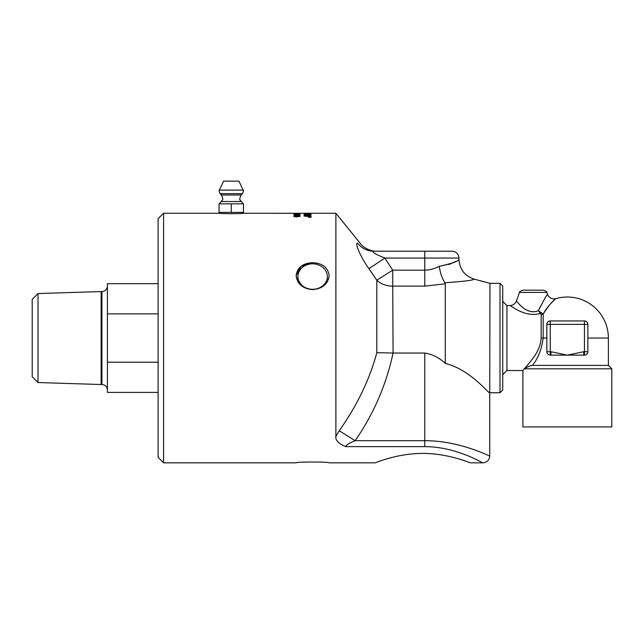 <?xml version="1.0" encoding="UTF-8"?>
<svg xmlns="http://www.w3.org/2000/svg" width="644" height="644" viewBox="0 0 644 644"><rect width="100%" height="100%" fill="white"/><g stroke="black" fill="none" stroke-linecap="round" stroke-linejoin="round"><path stroke-width="0.97" d="M393.065 353.041L392.743 286.129L424.782 286.129L445.294 283.811L445.294 363.458C439.466 357.782 432.631 354.313 424.782 353.041C432.631 354.313 439.466 357.782 445.294 363.458C470.329 369.463 489.142 394.265 489.746 392.8L489.955 283.336L474.177 279.11C464.654 275.922 459.591 269.313 458.971 259.299L458.971 258.043C458.568 253.889 456.29 251.603 452.136 251.2L373.625 251.2C377.312 251.2 377.312 251.2 373.625 251.2C377.312 251.2 377.312 251.2 373.625 251.2C371.435 251.86 375.178 254.138 384.854 258.043C375.178 254.138 371.435 251.86 373.625 251.2A20.511 20.117 90 0 1 357.686 243.199C354.369 242.386 360.358 256.674 368.915 268.693L376.796 280.212A20.511 15.971 180 0 0 392.743 286.129L392.743 270.158L376.796 280.212L376.796 352.679C369.737 379.244 357.219 405.277 339.235 430.764L335.894 436.334L339.235 430.764L355.182 440.681C373.681 413.867 386.311 384.653 393.065 353.041L424.782 353.041L424.782 440.681C460.106 440.649 490.1 456.588 489.746 456C490.108 456.58 460.09 440.665 424.782 440.681L355.182 440.681C349.273 443.104 346.11 445.093 345.675 446.63C338.486 443.531 335.226 440.102 335.886 436.334C335.226 440.102 338.486 443.531 345.675 446.63L424.782 446.63C456.371 446.614 483.233 463.455 482.903 462.835L482.839 462.795M444.907 282.692L445.294 282.7C463.793 281.452 473.421 280.261 474.177 279.11C473.364 280.269 463.736 281.468 445.294 282.7L445.342 282.7M445.294 283.811L444.899 282.692C442.082 278.474 440.206 273.008 439.289 266.294C434.789 268.725 429.951 270.013 424.782 270.158L424.782 251.2L376.402 251.2C372.932 251.611 364.222 248.962 360.463 243.593L335.886 213.253L335.886 436.334M357.686 243.199C361.373 243.722 361.373 243.722 357.686 243.199M439.289 266.294C452.193 263.46 458.745 261.134 458.955 259.307C458.029 261.488 451.476 263.823 439.289 266.294L439.433 266.294M449.013 264.547L455.397 261.544M424.782 286.129L424.782 270.158L392.743 270.158L384.854 258.043L368.915 268.693M392.743 353.033L376.796 352.679M296.127 462.835C295.604 461.772 329.68 461.772 329.156 462.835C329.68 461.772 295.604 461.772 296.127 462.835L163.576 462.835L163.576 213.253L158.102 218.719L158.102 457.361L163.576 462.835M312.638 262.672C322.475 263.171 327.981 267.493 329.156 275.648C327.981 284.133 322.475 288.786 312.638 289.591C302.809 288.786 297.303 284.133 296.127 275.648C297.303 267.493 302.809 263.171 312.638 262.672L301.126 266.254L296.127 275.648L297.939 281.871M327.345 281.871L329.124 276.453M297.939 276.55A14.699 12.735 180 0 1 312.638 263.823A14.699 12.735 180 0 1 327.345 276.55A14.699 12.735 180 0 1 312.638 289.285A14.699 12.735 180 0 1 297.939 276.55M242.08 212.383L242.08 213.325L242.981 213.253C243.448 213.8 219.089 213.8 219.556 213.253L220.457 213.325L220.457 212.383M470.257 462.835C470.732 463.165 448.313 453.296 422.73 453.432C397.155 453.296 374.728 463.165 375.211 462.835C374.728 463.165 397.155 453.296 422.73 453.432C448.313 453.296 470.732 463.165 470.257 462.835L482.903 462.835C487.057 462.424 489.335 460.146 489.746 456L489.746 392.8M500.002 392.743L502.739 390.014L502.739 286.073L500.002 283.336L500.002 392.743L489.955 392.743M38.02 293.543L101.108 291.571L101.108 384.516L38.02 382.544L32.2 376.724L32.2 299.363L38.02 293.543L38.02 382.544M101.108 291.571L101.945 291.571L101.945 384.516L101.108 384.516M158.102 283.682L107.419 283.682L107.419 313.878L158.102 313.878M158.102 362.21L107.419 362.21L107.419 392.405L158.102 392.405M107.419 362.21L107.419 313.878M243.118 190.085L219.419 190.085L223.573 181.165L238.964 181.165L243.118 190.085C243.722 189.916 243.513 191.107 242.498 193.659L220.047 193.659L221.375 195.003L241.162 195.003L242.498 193.659M231.268 212.383L231.268 203.834L243.472 203.834L243.472 212.383L219.065 212.383L219.065 203.834L221.367 201.532L241.17 201.532C240.767 199.793 238.248 200.952 241.162 195.003M219.065 203.834L231.268 203.834M502.739 374.728L506.941 370.525L506.941 305.562L502.739 301.36M587.867 338.044L608.379 338.044L608.379 365.398L611.8 368.811L611.8 426.932L522.904 426.932L522.904 370.525L506.941 370.525M611.8 368.811L524.144 368.811L522.904 370.525M608.379 365.398L532.387 365.398C531.155 365.333 528.587 366.372 524.699 368.497L524.144 368.811M587.867 351.721L583.754 351.721L583.754 355.134L584.446 355.134A3.421 3.421 0 0 0 587.867 351.721L587.867 324.367A3.421 3.421 0 0 0 584.446 320.945L550.258 320.945A3.421 3.421 0 0 0 546.837 324.367L546.837 351.721A3.421 3.421 0 0 0 550.258 355.134L550.958 355.134L550.958 351.721L546.837 351.721M583.754 355.134L550.958 355.134M532.387 365.398C537.973 358.732 541.564 349.612 543.166 338.044L543.166 314.055C548.277 306.174 552.367 301.167 555.426 299.049C558.219 296.812 548.382 304.201 543.166 314.055L538.4 310.73L540.26 306.689M541.451 312.678A3.421 1.843 -56.7 0 1 540.606 313.387L538.4 310.73C543.367 300.893 546.41 295.459 547.529 294.437C546.635 295.081 543.592 300.515 538.4 310.73L541.145 314.53L541.145 338.044C540.429 352.501 528.362 363.506 524.699 368.497M543.166 314.055A3.421 2.471 -0 0 1 541.145 314.53M506.941 305.562L509.968 305.562C513.035 305.401 515.176 303.904 516.383 301.078L519.523 292.424L546.804 292.424L547.537 294.437C549.211 298.011 551.989 299.42 555.861 298.663A41.031 41.031 0 0 1 608.379 338.044M540.606 313.387C524.144 318.128 509.678 304.371 509.968 305.562C509.67 304.371 524.144 318.128 540.606 313.387M538.4 310.73C525.601 315.874 516.021 299.629 516.375 301.07M584.446 320.945L584.446 355.134M546.837 324.367L587.867 324.367M550.258 355.134L550.258 320.945M546.804 292.424C547.392 292.07 546.321 291.321 543.592 290.178L522.735 290.178C520.006 291.321 518.935 292.07 519.523 292.424M310.183 213.607L308.033 213.687L310.183 213.607A2987.91 2918.962 73 0 1 310.955 213.639M307.252 213.558L304.894 213.647L307.252 213.558A2987.91 2918.962 73 0 1 308.033 213.599M309.724 217.35L311.004 217.028L309.724 216.722L308.436 217.028L309.724 217.414L308.178 217.028L311.261 217.028L309.724 217.414M308.87 216.931L310.529 216.867L308.87 216.867M298.993 214.581L294.525 214.71L298.993 214.581M296.135 215.233L298.832 215.579A383.703 309.764 -104.9 0 0 296.135 215.233M375.211 462.835L329.156 462.835M293.922 214.082L299.927 214.299L293.922 214.082M294.735 213.317L300.032 213.357L294.735 213.317M304.121 215.265L304.121 215.112A2986.035 2876.49 49.6 0 1 310.955 215.362L310.955 215.547A772.253 693.483 114 0 0 308.387 215.764L305.151 216.014L306.938 216.078A3014.999 2882.874 44 0 1 310.955 216.263L310.955 216.456A3028.273 2892.735 -136.7 0 0 304.121 216.151L304.121 215.957A833.835 753.295 -64.5 0 1 308.065 215.619L310.038 215.482L308.283 215.426A3023.145 2910.413 -131.3 0 0 304.121 215.265L304.121 215.193A2987.91 2878.382 49.6 0 1 310.955 215.45M304.121 214.549L304.121 213.993A2986.035 2903.748 61.3 0 1 310.955 214.154L310.955 214.267A2983.274 2898.25 -120.4 0 0 304.894 214.114L304.121 214.549M307.22 213.253A3006.442 2943.193 86.9 0 1 310.955 213.261L310.955 213.277A2997.16 2933.605 -95 0 0 306.753 213.261L304.757 213.293L307.196 213.365A2977.832 2911.605 77.4 0 1 310.955 213.406L310.955 213.454A2979.208 2911.935 -104.4 0 0 306.938 213.406L304 213.293L307.22 213.269M310.955 213.277L242.981 213.253M304.121 213.703L304.121 213.462A2986.035 2917.046 73.1 0 1 310.955 213.55L304.121 213.703M304.121 214.846L304.121 214.702A2986.035 2886.344 52.9 0 1 310.955 214.927L310.955 215.08A2986.035 2882.89 -128.3 0 0 304.121 214.846L304.121 214.79A2987.91 2888.235 52.9 0 1 310.955 215.016L310.955 215.08M295.821 213.277L296.562 213.253L295.821 213.253M293.922 213.631L299.927 213.784L293.922 213.631M294.541 214.508L300.032 214.79M294.026 215.716L296.135 215.104A376.925 303.107 75.5 0 1 300.007 215.603L295.459 215.579M293.922 216.448L295.612 216.038L294.533 216.456L295.781 216.738L299.428 216.448L298.478 216.054L300.032 216.448L295.797 216.923L293.922 216.448M293.922 216.537L295.66 216.199M296.94 216.464L294.533 216.456M296.932 216.432L297.496 216.392M297.496 216.481L299.428 216.448M298.478 216.134L300.032 216.529M295.459 215.185L296.135 215.104M296.135 215.185A377.014 303.243 75.5 0 1 300.007 215.684L300.007 215.716M296.135 215.579L298.832 215.579M293.922 214.79L294.541 214.589M294.525 214.71L299.428 214.702M299.227 213.623L299.927 213.631M293.986 213.671L294.566 213.607M309.804 217.012L310.303 217.004M308.194 217.068L308.758 216.827M310.69 216.827L311.253 217.068M308.436 217.028L308.838 217.342M304.121 213.542A2987.91 2918.962 73 0 1 304.894 213.558M308.033 213.687L310.183 213.728M304.894 213.647L307.252 213.703M304.121 214.074A2987.91 2905.656 61.2 0 1 310.955 214.243L310.955 214.267M310.955 216.344A3016.899 2884.766 44 0 0 306.938 216.167L305.151 216.014M304.121 216.038A834.238 753.738 -64.4 0 1 308.065 215.708L310.038 215.482M294.026 213.373L294.533 213.293M293.922 214.162L295.596 213.872M297.351 214.082L294.525 214.082M296.948 213.977L297.995 214.186M299.227 214.017L299.927 214.033M384.854 258.043L458.971 258.043M424.782 446.63L424.782 440.681M583.754 351.721L567.356 355.134L550.958 351.721M541.145 338.044L546.837 338.044M489.955 283.336L500.002 283.336M101.945 291.571C105.27 291.249 107.089 289.422 107.419 286.105M101.945 384.516C105.27 384.838 107.089 386.658 107.419 389.982M219.419 190.085C218.815 189.916 219.024 191.107 220.047 193.659M221.367 201.532C221.778 199.793 224.289 200.952 221.375 195.003M241.17 201.532L243.472 203.834M163.576 213.253L219.556 213.253M310.955 213.253L335.886 213.253"/></g></svg>
